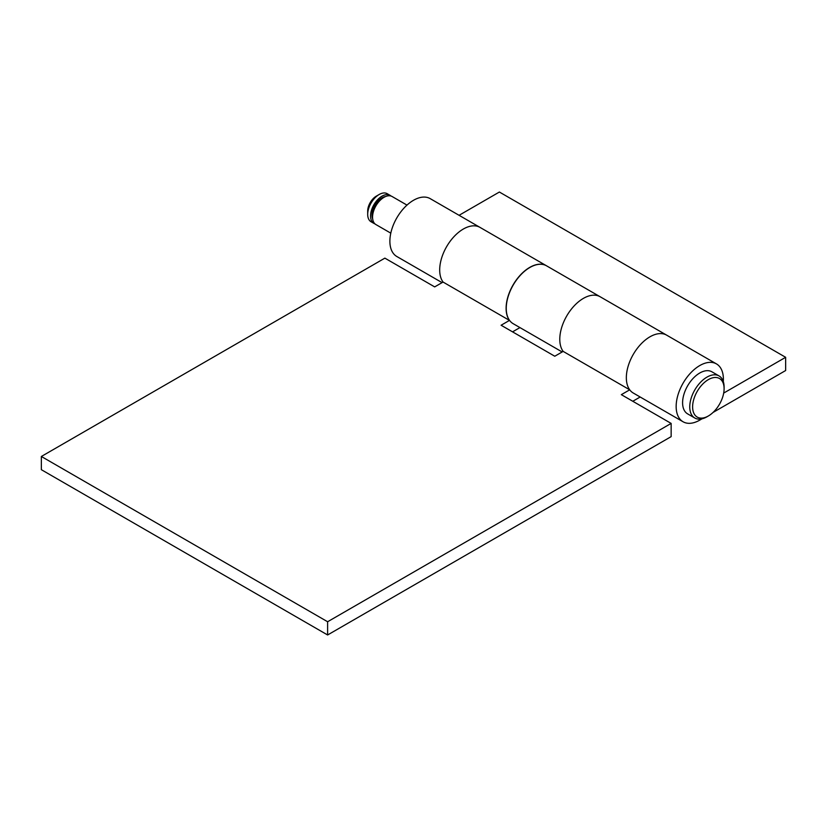 <?xml version="1.0" encoding="UTF-8"?>
<svg xmlns="http://www.w3.org/2000/svg" width="827" height="827" viewBox="0 0 827 827"><rect width="100%" height="100%" fill="white"/><g stroke="black" fill="none" stroke-linecap="round" stroke-linejoin="round"><path stroke-width="1.24" d="M442.073 282.627L396.805 256.494A33.4 19.279 -60 0 1 391.678 229.73A33.4 19.279 -60 0 1 413.5 200.289A33.4 19.279 -60 0 1 430.195 198.635L480.011 227.394A33.4 19.279 120 0 0 463.306 229.048A33.4 19.279 -60 0 1 480.011 227.394L546.43 265.746A33.4 19.279 -60 0 1 546.492 265.787M702.02 418.813L699.766 420.116A33.4 19.279 -60 0 1 683.071 421.77A33.4 19.279 -60 0 1 677.954 395.006A33.4 19.279 -60 0 1 699.766 365.565A33.4 19.279 -60 0 1 716.471 363.911L666.655 335.152A33.4 19.279 120 0 0 649.96 336.806A33.4 19.279 -60 0 1 666.655 335.152L600.102 296.728A33.4 19.279 120 0 0 583.397 298.382A33.4 19.279 120 0 0 562.846 324.101A33.4 19.279 120 0 0 563.156 351.392A33.4 19.279 -60 0 1 562.846 324.101A33.4 19.279 -60 0 1 583.397 298.382A33.4 19.279 -60 0 1 600.102 296.728L546.564 265.829A33.4 19.279 120 0 0 529.869 267.483A33.4 19.279 120 0 0 508.047 296.914A33.4 19.279 120 0 0 513.164 323.677L562.164 351.961M716.471 363.911A33.4 19.279 -60 0 1 723.305 381.536M327.616 634.971L327.616 621.749L671.142 423.414L671.142 436.635L327.616 634.971L41.35 469.695L41.35 456.473L384.875 258.138L434.682 286.897L443.065 282.059A33.4 19.279 -60 0 1 442.755 254.768A33.4 19.279 -60 0 1 463.306 229.048A33.4 19.279 120 0 0 442.755 254.768A33.4 19.279 120 0 0 443.065 282.059L509.484 320.4L501.1 325.238L554.772 356.23L563.156 351.392L629.719 389.817A33.4 19.279 -60 0 1 629.399 362.526A33.4 19.279 -60 0 1 649.96 336.806A33.4 19.279 120 0 0 628.138 366.247A33.4 19.279 120 0 0 633.255 393.011L683.071 421.77M459.068 215.309L499.384 192.029L785.65 357.305L785.65 370.527L713.05 412.446M723.687 393.083L785.65 357.305M509.484 320.4A33.4 19.279 -60 0 1 509.174 293.109A33.4 19.279 -60 0 1 529.725 267.4A33.4 19.279 -60 0 1 546.43 265.746M519.945 327.585L512.554 331.854M640.181 397.001L632.779 401.271M41.35 456.473L327.616 621.749M671.142 423.414L621.335 394.655L629.719 389.817M708.357 379.614A22.267 12.86 120 0 0 692.612 406.884A22.267 12.86 120 0 0 708.357 415.981L706.93 416.808A24.293 14.028 120 0 1 694.783 418.007A24.293 14.028 120 0 1 691.062 398.542A24.293 14.028 120 0 1 706.93 377.143A24.293 14.028 120 0 1 719.066 375.934A24.293 14.028 120 0 1 724.101 387.057L724.101 388.711A22.267 12.86 120 0 0 708.357 379.614M719.066 375.934L711.913 371.809A24.293 14.028 120 0 0 699.766 373.008A24.293 14.028 120 0 0 683.898 394.417A24.293 14.028 120 0 0 687.619 413.872L694.783 418.007M406.987 205.106L392.112 196.516A16.199 9.345 120 0 0 384.017 197.322A16.199 9.345 120 0 0 373.432 211.588A16.199 9.345 120 0 0 375.913 224.562L390.799 233.152M385.671 196.506A14.173 8.177 120 0 0 382.012 197.818A14.173 8.177 120 0 0 372.688 219M367.695 214.338L367.695 211.04A12.147 7.009 120 0 1 376.285 196.164L379.148 194.51A16.199 9.345 120 0 0 367.695 214.338A16.199 9.345 120 0 0 371.054 221.76L373.918 223.404A16.199 9.345 120 0 0 374.982 223.879M391.047 196.051A16.199 9.345 120 0 0 390.106 195.358A16.199 9.345 120 0 0 382.012 196.164A16.199 9.345 120 0 0 371.426 210.43A16.199 9.345 120 0 0 373.918 223.404M390.106 195.358L387.243 193.704A16.199 9.345 120 0 0 379.148 194.51L376.285 196.164M706.93 416.808L708.357 415.981A22.267 12.86 120 0 0 724.101 388.711"/></g></svg>
